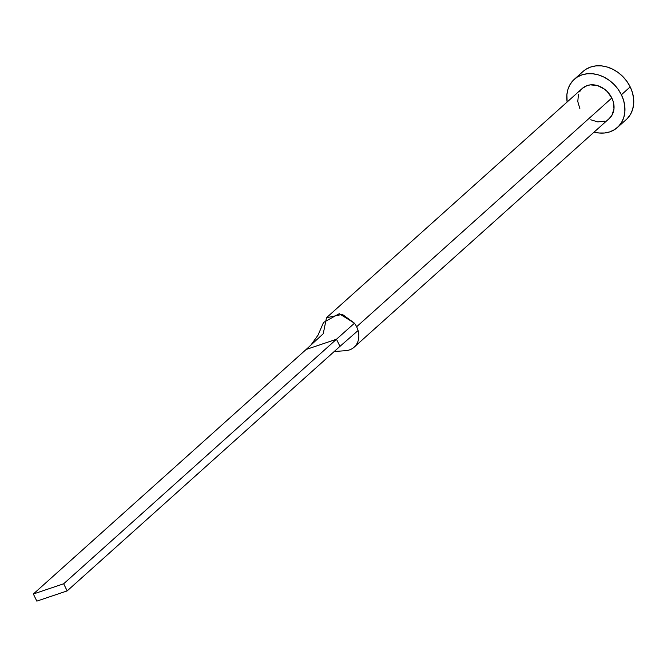 <?xml version="1.0" encoding="UTF-8"?>
<svg xmlns="http://www.w3.org/2000/svg" width="667" height="667" viewBox="0 0 667 667"><rect width="100%" height="100%" fill="white"/><g stroke="black" fill="none" stroke-linecap="round" stroke-linejoin="round"><path stroke-width="1" d="M582.333 88.377L587.143 85.576L590.428 84.867L597.482 85.593L604.294 89.019L607.27 91.596L611.822 97.999L356.62 326.763A20.202 16.383 -131.9 0 0 354.477 323.203L339.261 313.698L323.52 322.453L318.051 335.117L310.922 345.081L306.153 349.466L323.245 333.742L326.488 317.767L342.363 314.374L354.477 323.203A20.202 16.383 48.1 0 1 356.62 326.763L611.822 97.999A20.202 16.383 -131.9 0 0 582.383 88.336L327.18 317.1M617.442 127.455L626.246 119.568A32.324 26.221 -131.9 0 0 630.198 86.885A32.324 26.221 -131.9 0 0 583.091 71.427L574.287 79.315A32.324 26.221 48.1 0 1 621.402 94.772L630.198 86.885L621.402 94.772A32.324 26.221 48.1 0 1 617.442 127.455A32.324 26.221 48.1 0 1 594.114 132.091L598.991 133L604.577 133L609.821 131.866L614.532 129.64L618.534 126.405L621.652 122.286L623.787 117.442L624.854 112.048L624.796 106.328L623.628 100.492L621.402 94.772L618.184 89.378L614.115 84.526L609.346 80.399L604.052 77.155L598.449 74.912L592.746 73.77L587.16 73.762L581.907 74.896L577.197 77.122L573.203 80.357L570.077 84.484L567.942 89.328L566.883 94.714L567.142 102.001A32.324 26.221 48.1 0 1 574.287 79.315M346.123 350.65A20.202 16.383 -131.9 0 0 358.071 330.54A20.202 16.383 -131.9 0 0 356.62 326.763A20.202 16.383 48.1 0 1 358.071 330.54A20.202 16.383 48.1 0 1 354.144 347.182L609.355 118.426A20.202 16.383 -131.9 0 0 611.822 97.999L613.223 101.576L613.982 108.804L611.981 115.199L609.304 118.476M604.585 121.186L597.815 121.894L590.754 119.777M579.906 108.763L577.789 101.542L578.414 94.597M579.748 91.571L581.699 88.994M627.33 118.518L630.457 114.399L632.591 109.546L633.65 104.16L633.6 98.441L632.433 92.605L630.198 86.885L626.988 81.491L622.92 76.638L618.142 72.511L612.856 69.26L607.245 67.025L601.542 65.883L595.964 65.875L590.712 67.008L586.001 69.235L583.016 71.494M354.144 347.182A20.202 16.383 48.1 0 1 345.448 350.709M358.071 330.54L339.962 346.365L358.071 330.54M354.477 323.203L336.476 339.245L339.962 346.365L67.159 590.904L339.962 346.365L336.476 339.245L354.477 323.203M306.153 349.466L336.476 339.245L63.673 583.775L33.35 594.005L306.153 349.466L336.476 339.245L63.673 583.775L33.35 594.005L36.835 601.125L67.159 590.904L63.673 583.775L67.159 590.904L36.835 601.125L33.35 594.005L306.153 349.466M345.498 350.7L334.234 351.501"/></g></svg>
